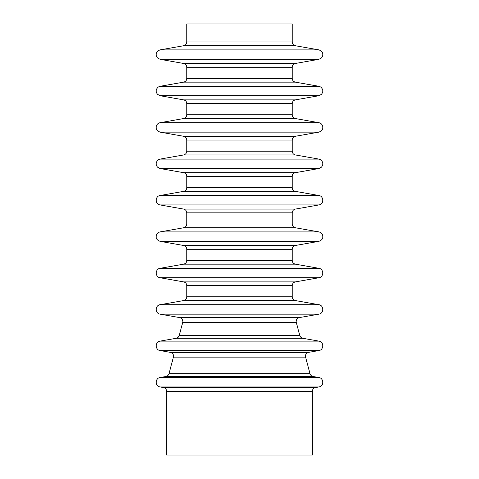 <?xml version="1.0" encoding="UTF-8"?>
<svg xmlns="http://www.w3.org/2000/svg" width="479" height="479" viewBox="0 0 479 479"><rect width="100%" height="100%" fill="white"/><g stroke="black" fill="none" stroke-linecap="round" stroke-linejoin="round"><path stroke-width="0.72" d="M166.692 391.337L166.692 455.05L312.308 455.05L312.308 391.337L166.692 391.337C166.548 389.313 165.489 388.056 163.525 387.559L315.475 387.559L318.888 386.96L160.112 386.96L163.525 387.559M292.19 41.966L186.81 41.966L186.81 23.95L292.19 23.95L292.19 41.966C292.334 43.99 293.393 45.248 295.357 45.739L183.643 45.739L160.112 49.888L158.375 50.564C155.771 52.744 155.477 55.199 157.501 57.935L160.112 59.324L318.888 59.324L321.499 57.935C323.523 55.199 323.229 52.744 320.625 50.564L318.888 49.888L160.112 49.888M299.303 317.607C297.333 318.098 296.279 319.355 296.136 321.379L296.267 322.373L182.733 322.373L182.864 321.379C182.721 319.355 181.667 318.098 179.697 317.607L299.303 317.607L318.888 314.152L160.112 314.152L179.697 317.607M308.614 352.364C306.65 352.861 305.596 354.119 305.446 356.142L305.578 357.13L173.422 357.13L173.554 356.142C173.404 354.119 172.35 352.861 170.386 352.364L308.614 352.364L318.888 350.556L160.112 350.556L170.386 352.364M292.19 78.37C292.334 80.394 293.393 81.652 295.357 82.143L183.643 82.143C185.607 81.652 186.666 80.394 186.81 78.37L292.19 78.37L292.19 67.246L186.81 67.246C186.666 65.222 185.607 63.964 183.643 63.473L295.357 63.473L318.888 59.324M292.19 114.774C292.334 116.798 293.393 118.056 295.357 118.547L183.643 118.547C185.607 118.056 186.666 116.798 186.81 114.774L292.19 114.774L292.19 103.65L186.81 103.65C186.666 101.626 185.607 100.368 183.643 99.877L295.357 99.877L318.888 95.728L160.112 95.728L183.643 99.877M292.19 151.178C292.334 153.202 293.393 154.46 295.357 154.951L183.643 154.951C185.607 154.46 186.666 153.202 186.81 151.178L292.19 151.178L292.19 140.054L186.81 140.054C186.666 138.03 185.607 136.772 183.643 136.281L295.357 136.281L318.888 132.132L160.112 132.132L183.643 136.281M292.19 187.582C292.334 189.606 293.393 190.864 295.357 191.355L183.643 191.355C185.607 190.864 186.666 189.606 186.81 187.582L292.19 187.582L292.19 176.458L186.81 176.458C186.666 174.434 185.607 173.176 183.643 172.685L295.357 172.685L318.888 168.536L160.112 168.536L183.643 172.685M292.19 223.986C292.334 226.01 293.393 227.268 295.357 227.759L183.643 227.759C185.607 227.268 186.666 226.01 186.81 223.986L292.19 223.986L292.19 212.862L186.81 212.862C186.666 210.838 185.607 209.58 183.643 209.089L295.357 209.089L318.888 204.94L160.112 204.94L183.643 209.089M176.176 338.288L160.112 341.12L318.888 341.12L302.824 338.288L176.176 338.288C177.727 337.946 178.739 337.018 179.218 335.504L299.782 335.504L296.267 322.373M292.19 260.39C292.334 262.414 293.393 263.672 295.357 264.163L183.643 264.163C185.607 263.672 186.666 262.414 186.81 260.39L292.19 260.39L292.19 249.266L186.81 249.266C186.666 247.242 185.607 245.984 183.643 245.493L295.357 245.493L318.888 241.344L160.112 241.344L183.643 245.493M292.19 296.794C292.334 298.818 293.393 300.076 295.357 300.567L183.643 300.567C185.607 300.076 186.666 298.818 186.81 296.794L292.19 296.794L292.19 285.67L186.81 285.67C186.666 283.646 185.607 282.388 183.643 281.897L295.357 281.897L318.888 277.748L160.112 277.748L183.643 281.897M165.944 376.5L160.112 377.524L318.888 377.524L313.056 376.5L165.944 376.5C167.488 376.159 168.5 375.231 168.979 373.716L310.021 373.716L305.578 357.13M295.357 300.567L318.888 304.716L160.112 304.716C154.968 305.321 154.968 313.547 160.112 314.152M295.357 264.163L318.888 268.312L160.112 268.312C154.968 268.917 154.968 277.143 160.112 277.748M295.357 227.759L318.888 231.908L160.112 231.908C158.046 232.375 156.759 233.638 156.244 235.698C156.13 237.153 155.585 239.596 160.112 241.344M295.357 191.355L318.888 195.504L160.112 195.504C154.968 196.109 154.968 204.335 160.112 204.94M295.357 154.951L318.888 159.1L160.112 159.1L158.375 159.776C155.771 161.956 155.477 164.411 157.501 167.147L160.112 168.536M295.357 118.547L318.888 122.696L160.112 122.696C158.393 123.055 157.184 124.037 156.489 125.654C155.753 127.917 156.31 129.803 158.154 131.306L160.112 132.132M295.357 82.143L318.888 86.292L160.112 86.292L158.375 86.968C155.771 89.148 155.477 91.603 157.501 94.339L160.112 95.728M186.81 41.966C186.666 43.99 185.607 45.248 183.643 45.739M318.888 377.524C324.032 378.129 324.032 386.355 318.888 386.96M318.888 341.12C324.032 341.725 324.032 349.951 318.888 350.556M318.888 304.716C324.032 305.321 324.032 313.547 318.888 314.152M318.888 268.312C324.032 268.917 324.032 277.143 318.888 277.748M318.888 231.908C320.954 232.375 322.241 233.638 322.756 235.698C322.87 237.153 323.415 239.596 318.888 241.344M318.888 195.504C324.032 196.109 324.032 204.335 318.888 204.94M318.888 159.1L320.625 159.776C323.229 161.956 323.523 164.411 321.499 167.147L318.888 168.536M318.888 122.696C320.607 123.055 321.816 124.037 322.511 125.654C323.247 127.917 322.69 129.803 320.846 131.306L318.888 132.132M318.888 86.292L320.625 86.968C323.229 89.148 323.523 91.603 321.499 94.339L318.888 95.728M295.357 45.739L318.888 49.888M186.81 78.37L186.81 67.246M183.643 63.473L160.112 59.324M183.643 82.143L160.112 86.292M186.81 114.774L186.81 103.65M183.643 118.547L160.112 122.696M186.81 151.178L186.81 140.054M183.643 154.951L160.112 159.1M186.81 187.582L186.81 176.458M183.643 191.355L160.112 195.504M186.81 223.986L186.81 212.862M183.643 227.759L160.112 231.908M186.81 260.39L186.81 249.266M183.643 264.163L160.112 268.312M186.81 296.794L186.81 285.67M183.643 300.567L160.112 304.716M182.733 322.373L179.218 335.504M160.112 341.12C154.968 341.725 154.968 349.951 160.112 350.556M173.422 357.13L168.979 373.716M160.112 377.524C154.968 378.129 154.968 386.355 160.112 386.96M313.056 376.5C311.512 376.159 310.5 375.231 310.021 373.716M295.357 281.897C293.393 282.388 292.334 283.646 292.19 285.67M295.357 245.493C293.393 245.984 292.334 247.242 292.19 249.266M302.824 338.288C301.273 337.946 300.261 337.018 299.782 335.504M295.357 209.089C293.393 209.58 292.334 210.838 292.19 212.862M295.357 172.685C293.393 173.176 292.334 174.434 292.19 176.458M295.357 136.281C293.393 136.772 292.334 138.03 292.19 140.054M295.357 99.877C293.393 100.368 292.334 101.626 292.19 103.65M295.357 63.473C293.393 63.964 292.334 65.222 292.19 67.246M315.475 387.559C313.511 388.056 312.452 389.313 312.308 391.337"/></g></svg>

